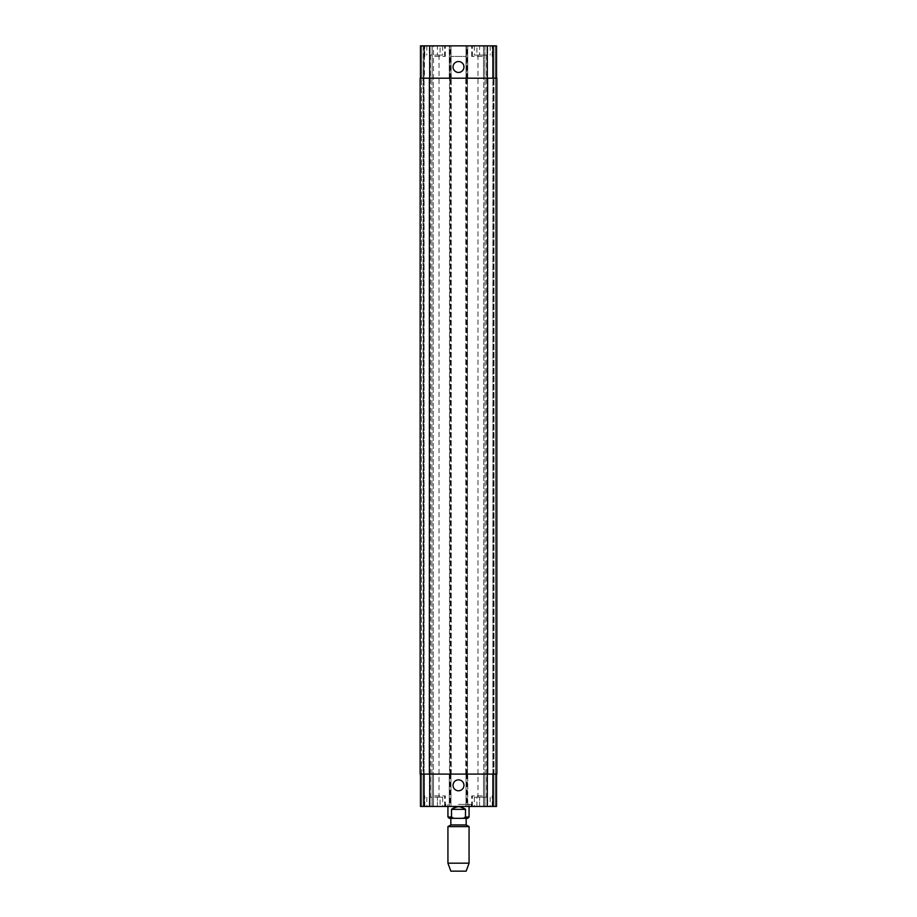 <?xml version="1.0" encoding="UTF-8"?>
<svg xmlns="http://www.w3.org/2000/svg" width="917" height="917" viewBox="0 0 917 917"><rect width="100%" height="100%" fill="white"/><g stroke="black" fill="none" stroke-linecap="round" stroke-linejoin="round"><path stroke-width="0.69" stroke-dasharray="4.58 3.44" d="M458.5 804.335L471.178 804.335L458.5 804.335M458.5 806.444L445.822 806.444L458.5 806.444M465.492 809.356L458.5 806.708L451.508 809.356L451.508 817.013L453.743 818.331L463.257 818.331L465.492 817.013L465.492 809.356L451.508 809.356M449.261 818.331L453.743 818.331M463.257 818.331L467.739 818.331M450.843 818.331L466.157 818.331M450.843 824.933L466.157 824.933M447.932 826.607L469.068 826.607M447.932 863.172L469.068 863.172M450.843 871.15L466.157 871.15M453.044 785.319A5.456 5.456 0 0 0 461.228 790.041A5.456 5.456 0 0 0 461.228 780.596A5.456 5.456 0 0 0 453.044 785.319M453.044 66.975A5.456 5.456 0 0 0 461.228 71.709A5.456 5.456 0 0 0 461.228 62.253A5.456 5.456 0 0 0 453.044 66.975M487.603 55.089L476.932 55.089L487.603 55.089L487.603 45.85L484.933 45.85L484.933 55.089L484.933 45.85L479.602 45.85L479.602 55.089L479.602 45.85L476.932 45.85L476.932 55.089M476.932 45.85L487.603 45.85M440.068 55.089L429.397 55.089L440.068 55.089L440.068 45.85L437.398 45.85L437.398 55.089L437.398 45.85L432.067 45.85L432.067 55.089L432.067 45.85L429.397 45.85L429.397 55.089M429.397 45.85L440.068 45.85M482.273 56.418L471.705 56.418L482.273 56.418M482.273 45.85L471.705 45.85L482.273 45.85M434.727 56.418L445.295 56.418L434.727 56.418M434.727 45.85L445.295 45.85L434.727 45.85M434.727 55.089L442.659 55.089L434.727 55.089M482.273 55.089L474.341 55.089L482.273 55.089M496.865 774.097L465.767 774.097L465.767 78.197L496.533 78.197L495.214 78.197L495.214 45.85L496.533 45.85L493.621 45.85L495.214 45.85L495.214 78.197L493.037 78.197L496.533 78.197L496.533 45.85L450.579 45.85L466.421 45.85L466.421 56.418L450.579 56.418L466.421 56.418M493.094 45.85L493.094 78.197L493.094 45.85M484.841 45.85L492.567 45.85L483.523 45.85L484.841 45.85L484.841 78.197L483.523 78.197L483.523 45.85L483.523 78.197L492.567 78.197L484.841 78.197L484.841 45.85M466.421 78.197L449.261 78.197L449.261 45.85L466.421 45.85L466.421 78.197L467.739 78.197L467.739 45.85L467.739 78.197L449.261 78.197L449.261 45.85L420.467 45.85L421.786 45.85L420.467 45.85L420.467 78.197L429.718 78.197L420.467 78.197M423.379 45.85L421.786 45.85L423.906 45.85L423.379 78.197L423.379 45.85M424.433 45.85L432.159 45.85L424.433 45.85L424.433 78.197L433.477 78.197L433.477 45.85L432.159 45.85L433.477 45.85L433.477 78.197L423.963 78.197L424.433 45.85M487.603 797.205L476.932 797.205L487.603 797.205L487.603 806.444L484.933 806.444L487.603 806.444M484.933 806.444L484.933 797.205L484.933 806.444L479.602 806.444L484.933 806.444M479.602 806.444L479.602 797.205L479.602 806.444L476.932 806.444L479.602 806.444M476.932 806.444L476.932 797.205M440.068 797.205L429.397 797.205L440.068 797.205L440.068 806.444L437.398 806.444L440.068 806.444M437.398 806.444L437.398 797.205L437.398 806.444L432.067 806.444L437.398 806.444M432.067 806.444L432.067 797.205L432.067 806.444L429.397 806.444L432.067 806.444M429.397 806.444L429.397 797.205M482.273 795.887L471.705 795.887L482.273 795.887M482.273 806.444L471.705 806.444L482.273 806.444M434.727 795.887L445.295 795.887L434.727 795.887M434.727 806.444L445.295 806.444L434.727 806.444M420.467 774.097L423.963 774.097L420.467 774.097L420.467 806.444L496.533 806.444L483.523 806.444L496.533 806.444L496.533 774.097L466.031 774.097L467.739 774.097L467.739 806.444L467.739 774.097L449.261 774.097L449.261 806.444L449.261 774.097L450.969 774.097L420.467 774.097L496.533 774.097L496.533 806.444L496.533 774.097L495.214 774.097L496.533 774.097M434.727 797.205L442.659 797.205L434.727 797.205M482.273 797.205L474.341 797.205L482.273 797.205M493.426 774.097L493.426 78.197L493.426 774.097M493.484 774.097L495.214 774.097L493.484 774.097M467.085 774.097L467.085 78.197L465.767 78.197L465.767 774.097L467.475 774.097L467.475 78.197L467.475 774.097L449.525 774.097L449.525 78.197L449.525 774.097L451.233 774.097L420.135 774.097L421.465 774.097L420.135 774.097L420.135 78.197L451.233 78.197L450.969 45.85L450.969 78.197L449.651 78.197L449.651 45.85M423.906 774.097L423.906 806.444L423.906 774.097M424.433 774.097L432.159 774.097L424.433 774.097L424.433 806.444L424.433 774.097M433.477 774.097L433.477 806.444L433.477 774.097L432.159 774.097L433.477 774.097M450.969 774.097L450.969 806.444L450.969 774.097M466.031 774.097L466.031 806.444L466.031 774.097M493.094 774.097L493.094 806.444L493.094 774.097M492.567 774.097L484.841 774.097L492.567 774.097L492.567 806.444L492.567 774.097M483.523 774.097L483.523 806.444L483.523 774.097L484.841 774.097L483.523 774.097M495.535 774.097L493.954 774.097L495.535 774.097L495.535 78.197L496.865 78.197L493.954 78.197L495.535 78.197L495.535 774.097M423.046 774.097L421.465 774.097L423.516 774.097L423.046 78.197L423.046 774.097M424.101 774.097L431.896 774.097L424.101 774.097L423.963 78.197L431.896 78.197L424.101 78.197L424.101 774.097M433.214 774.097L431.896 774.097L433.214 774.097L433.214 78.197L431.896 78.197L433.214 78.197L433.214 774.097M492.899 774.097L485.104 774.097L492.899 774.097L493.037 78.197L485.104 78.197L492.899 78.197L492.899 774.097M483.786 774.097L485.104 774.097L483.786 774.097L483.786 78.197L485.104 78.197L483.786 78.197L483.786 774.097M423.906 78.197L423.906 45.85L423.906 78.197M496.533 78.197L496.533 45.85L496.533 78.197L449.651 78.197M466.031 78.197L466.031 45.85L466.031 78.197M467.085 78.197L496.865 78.197M451.233 774.097L451.233 78.197L451.233 774.097M420.135 774.097L420.135 78.197L420.135 774.097M423.574 774.097L423.574 78.197L423.574 774.097M447.932 817.013L451.508 817.013M465.492 817.013L469.068 817.013M421.786 774.097L421.786 806.444L421.786 774.097M423.379 774.097L423.379 806.444L423.379 774.097M432.159 774.097L432.159 806.444L432.159 774.097M429.718 774.097L429.718 806.444M449.651 774.097L449.651 806.444M450.442 774.097L450.442 806.444M449.788 774.097L449.788 806.444M450.579 774.097L450.579 806.444M466.421 774.097L466.421 806.444M467.212 774.097L467.212 806.444M466.558 774.097L466.558 806.444M467.349 774.097L467.349 806.444M487.282 774.097L487.282 806.444M495.214 774.097L495.214 806.444L495.214 774.097M493.621 774.097L493.621 806.444L493.621 774.097M484.841 774.097L484.841 806.444L484.841 774.097M421.786 78.197L421.786 45.85L421.786 78.197M432.159 78.197L432.159 45.85L432.159 78.197M429.718 78.197L429.718 45.85M450.442 78.197L450.442 45.85M449.788 78.197L449.788 45.85M450.579 78.197L450.579 56.418M467.212 78.197L467.212 45.85M466.558 78.197L466.558 45.85M467.349 78.197L467.349 45.85M487.282 78.197L487.282 45.85M493.621 78.197L493.621 45.85L493.621 78.197M492.567 78.197L492.567 45.85L492.567 78.197M421.465 774.097L421.465 78.197L421.465 774.097M493.954 774.097L493.954 78.197L493.954 774.097M485.104 774.097L485.104 78.197L485.104 774.097M487.615 774.097L487.615 78.197M466.295 774.097L466.295 78.197M466.948 774.097L466.948 78.197M466.157 774.097L466.157 78.197M450.843 774.097L450.843 78.197M450.052 774.097L450.052 78.197M450.705 774.097L450.705 78.197M449.915 774.097L449.915 78.197M429.385 774.097L429.385 78.197M431.896 774.097L431.896 78.197L431.896 774.097M445.822 804.335L445.822 806.444M471.178 804.335L471.178 806.444M447.932 804.335L447.932 806.444M469.068 804.335L469.068 806.444M492.177 56.418L492.177 45.85M472.37 56.418L472.37 45.85M492.83 56.418L492.83 45.85M471.705 56.418L471.705 45.85M444.63 56.418L444.63 45.85M424.823 56.418L424.823 45.85M445.295 56.418L445.295 45.85M424.17 56.418L424.17 45.85M426.806 45.85L426.806 55.089M442.659 45.85L442.659 55.089M474.341 45.85L474.341 55.089M490.194 45.85L490.194 55.089M492.177 806.444L492.177 795.887M472.37 806.444L472.37 795.887M492.83 806.444L492.83 795.887M471.705 806.444L471.705 795.887M444.63 806.444L444.63 795.887M424.823 806.444L424.823 795.887M445.295 806.444L445.295 795.887M424.17 806.444L424.17 795.887M426.806 797.205L426.806 806.444M442.659 797.205L442.659 806.444M430.451 55.089L430.451 797.205M439.014 55.089L439.014 797.205M474.341 797.205L474.341 806.444M490.194 797.205L490.194 806.444M477.986 55.089L477.986 797.205M486.549 55.089L486.549 797.205"/><path stroke-width="1.38" d="M451.508 809.356C456.173 805.871 460.827 805.871 465.492 809.356L465.492 817.013L463.257 818.331L453.743 818.331L451.508 817.013L451.508 809.356L465.492 809.356M453.743 818.331L449.261 818.331L447.932 817.013L451.508 817.013M469.068 806.444L469.068 817.013L467.739 818.331L463.257 818.331M450.843 824.933L466.157 824.933L466.157 818.331L450.843 818.331L450.843 824.933L447.932 826.607L447.932 863.172L469.068 863.172L469.068 826.607L447.932 826.607M469.068 863.172L466.157 871.15L450.843 871.15L447.932 863.172M453.044 785.319A5.456 5.456 0 0 1 461.228 780.596A5.456 5.456 0 0 1 461.228 790.041A5.456 5.456 0 0 1 453.044 785.319M453.044 66.975A5.456 5.456 0 0 1 461.228 62.253A5.456 5.456 0 0 1 461.228 71.709A5.456 5.456 0 0 1 453.044 66.975M496.533 78.197L496.533 45.85L420.467 45.85L420.467 78.197M496.533 774.097L496.533 806.444L420.467 806.444L420.467 774.097M487.615 774.097L496.865 774.097L496.865 78.197L420.135 78.197L420.135 774.097L487.615 774.097L487.615 78.197M496.865 774.097L496.865 78.197M469.068 817.013L465.492 817.013M429.718 774.097L429.718 806.444M487.282 774.097L487.282 806.444M429.718 78.197L429.718 45.85M487.282 78.197L487.282 45.85M429.385 774.097L429.385 78.197M447.932 806.444L447.932 817.013M466.157 824.933L469.068 826.607"/></g></svg>
